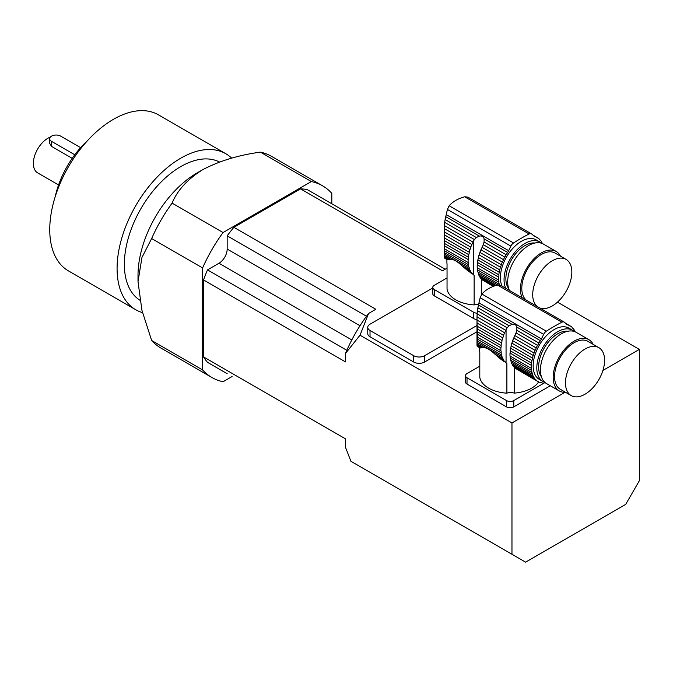 <?xml version="1.0" encoding="UTF-8"?>
<svg xmlns="http://www.w3.org/2000/svg" width="673" height="673" viewBox="0 0 673 673"><rect width="100%" height="100%" fill="white"/><g stroke="black" fill="none" stroke-linecap="round" stroke-linejoin="round"><path stroke-width="1.01" d="M478.638 304.272A6.436 3.718 0 0 0 474.137 304.919A30.495 17.607 180 0 1 447.04 289.154L447.04 263.942A30.495 17.607 180 0 1 446.897 262.201L446.897 259.635M474.137 304.919L474.137 275.341L473.296 274.719A32.153 18.566 -60 0 1 472.951 274.424L474.137 275.341M471.504 273.591L470.334 272.405M444.306 234.784L444.239 231.823L470.789 247.151A4.383 2.532 -60 0 1 469.964 249.607L444.306 234.784L444.424 237.931L469.241 252.257A4.383 2.532 -60 0 1 468.728 254.672L444.559 240.715L444.676 243.567L468.349 257.229A4.383 2.532 -60 0 1 468.156 259.526L444.752 246.007L444.752 248.985L468.156 262.504A4.383 2.532 -60 0 1 468.349 264.582L444.676 250.92L444.559 252.745L468.728 266.701A4.383 2.532 -60 0 1 469.241 268.519L444.424 254.192L444.306 255.513L451.146 259.467C453.846 259.416 457.413 261.477 461.855 265.65L468.551 271.379L471.84 273.28A4.383 2.532 -60 0 1 472.194 273.423A4.383 2.532 -60 0 1 472.951 274.424M451.146 259.467L447.015 259.711L444.399 257.944L447.469 259.711M465.228 268.62L470.789 271.842A4.383 2.532 -60 0 0 469.964 270.327A32.153 18.566 -60 0 1 469.241 268.519M461.855 265.65L469.964 270.327M469.241 252.257A32.153 18.566 -60 0 1 469.964 249.607M444.559 240.715L444.424 237.931M468.349 257.229A32.153 18.566 -60 0 1 468.728 254.672M444.752 246.007L444.676 243.567M468.156 262.504A32.153 18.566 -60 0 1 468.156 259.526M444.676 250.92L444.752 248.985M468.728 266.701A32.153 18.566 -60 0 1 468.349 264.582M444.424 254.192L444.559 252.745M471.84 273.28A32.153 18.566 -60 0 1 470.789 271.842M531.477 233.834L467.853 197.105L464.723 196.785C458.069 198.577 452.87 201.58 449.143 205.778L447.41 209.454L445.114 219.524L476.324 237.544L479.353 236.097C481.818 235.617 483.399 236.526 484.106 238.839L484.097 242.028L506.138 254.756A32.153 18.566 -60 0 1 507.661 252.442A7.723 4.459 -60 0 0 508.679 250.684L510.9 246.108A5.148 2.97 -60 0 1 513.549 242.97A180.12 103.995 -60 0 1 529.129 233.968A5.148 2.97 -60 0 1 531.477 233.834A5.148 2.97 -60 0 1 531.779 234.053L534 236.063A7.723 4.459 -60 0 0 534.446 236.391A7.723 4.459 -60 0 0 535.018 236.644A32.153 18.566 -60 0 1 536.541 237.207A4.383 2.532 -60 0 0 537.088 237.754A4.383 2.532 -60 0 0 537.895 237.956A32.153 18.566 -60 0 1 539.241 238.991A4.383 2.532 -60 0 0 540.007 239.992A4.383 2.532 -60 0 0 540.352 240.135A32.153 18.566 -60 0 1 541.403 241.573A4.383 2.532 -60 0 0 542.228 243.079A32.153 18.566 -60 0 1 542.455 243.592M444.693 222.393L444.399 225.581L472.951 242.061A32.153 18.566 -60 0 1 473.296 241.371L474.406 239.546L444.693 222.393L445.114 219.524M474.406 239.546L476.324 237.544M444.399 225.581L444.264 228.568L471.84 244.492A4.383 2.532 -60 0 0 472.951 242.061M470.789 247.151A32.153 18.566 -60 0 1 471.84 244.492M444.264 228.568L444.239 231.823M494.958 285.789L479.891 277.091A4.383 2.532 120 0 0 479.067 275.585L496.11 285.428M444.306 255.513L444.264 257.355L444.239 256.506L449.429 259.5M444.399 257.944L444.264 257.355L448.201 259.635M479.891 277.091A32.153 18.566 120 0 0 480.943 278.529L494.058 286.109M481.59 278.908A4.383 2.532 120 0 1 482.053 279.682L493.528 286.303M505.802 288.355A29.595 17.086 -60 0 1 524.982 243.441A29.595 17.086 -60 0 1 539.78 241.977L536.137 239.874A29.595 17.086 120 0 0 521.339 241.338A29.595 17.086 120 0 0 502.159 286.252M539.78 241.977A29.595 17.086 -60 0 1 541.487 243.222M479.891 252.4L501.276 264.75A4.383 2.532 -60 0 1 500.451 267.206L479.067 254.857A4.383 2.532 120 0 0 479.891 252.4A32.153 18.566 120 0 1 480.943 249.742L502.327 262.091A4.383 2.532 -60 0 0 503.438 259.66A32.153 18.566 -60 0 1 504.775 257.078A4.383 2.532 -60 0 0 506.138 254.756M479.067 254.857A32.153 18.566 120 0 0 478.343 257.507L499.719 269.856A32.153 18.566 -60 0 1 500.451 267.206M499.719 269.856A4.383 2.532 -60 0 1 499.206 272.262L477.83 259.921A4.383 2.532 120 0 0 478.343 257.507M477.83 259.921A32.153 18.566 120 0 0 477.443 262.478L498.828 274.828A32.153 18.566 -60 0 1 499.206 272.262M498.828 274.828A4.383 2.532 -60 0 1 498.643 277.125L477.258 264.775A4.383 2.532 120 0 0 477.443 262.478M477.258 264.775A32.153 18.566 120 0 0 477.258 267.753L498.643 280.103A32.153 18.566 -60 0 1 498.643 277.125M498.643 280.103A4.383 2.532 -60 0 1 498.828 282.18L477.443 269.831A4.383 2.532 120 0 0 477.258 267.753M477.443 269.831A32.153 18.566 120 0 0 477.83 271.951L499.206 284.3A32.153 18.566 -60 0 1 498.828 282.18M499.206 284.3A4.383 2.532 -60 0 1 499.576 284.965M477.83 271.951A4.383 2.532 120 0 1 478.343 273.776L497.742 284.982M478.343 273.776A32.153 18.566 120 0 0 479.067 275.585M482.053 279.682A32.153 18.566 120 0 0 482.398 279.976L493.259 286.404M481.641 278.959L481.422 294.673M539.704 239.756L540.352 240.135M532.898 235.07L537.895 237.956M533.008 235.163L536.541 237.207M484.097 242.028L483.281 244.669L504.775 257.078M483.281 244.669L482.398 246.629A32.153 18.566 120 0 0 482.053 247.319L503.438 259.66M480.943 249.742A4.383 2.532 120 0 0 482.053 247.319M501.276 264.75A32.153 18.566 -60 0 1 502.327 262.091M534.926 243.029A27.021 15.605 120 0 0 511.463 259.803A27.021 15.605 120 0 0 508.662 288.515M509.444 290.458A29.595 17.086 -60 0 1 516.822 256.556A29.595 17.086 -60 0 1 543.414 244.08L556.15 251.433A29.595 17.086 -60 0 1 560.449 256.135M539.729 307.94A27.669 15.975 120 0 0 552.272 305.954A27.669 15.975 120 0 0 570.351 281.575A27.669 15.975 120 0 0 566.111 259.408A27.669 15.975 120 0 0 539.073 274.315A27.669 15.975 120 0 0 537.264 306.518M566.111 259.408L555.191 253.107A27.669 15.975 120 0 0 528.154 268.014A27.669 15.975 120 0 0 526.345 300.217M522.181 297.811A29.595 17.086 -60 0 1 529.567 263.909A29.595 17.086 -60 0 1 556.15 251.433M447.04 277.932L434.262 285.318A5.148 2.97 0 0 0 432.756 287.413A5.148 2.97 0 0 0 434.262 289.516L434.262 295.817L473.75 318.623L473.75 312.314A5.148 2.97 0 0 0 477.207 313.181M434.262 289.516L473.75 312.314M476.997 319.482A5.148 2.97 180 0 1 473.75 318.623M434.262 295.817A5.148 2.97 180 0 1 432.756 293.722L432.756 287.413M538.652 381.919A30.495 17.607 180 0 1 514.18 393.125A6.436 3.718 0 0 0 506.887 393.175A30.495 17.607 180 0 1 479.799 377.41L479.799 352.198A30.495 17.607 180 0 1 479.647 350.456L479.647 347.891M506.887 393.175L506.887 363.597L506.054 362.974A32.153 18.566 -60 0 1 505.709 362.68L506.887 363.597M504.262 361.847L503.093 360.661M477.056 323.04L476.997 320.07L503.547 335.398A4.383 2.532 -60 0 1 502.723 337.854L477.056 323.04L477.182 326.178L501.999 340.504A4.383 2.532 -60 0 1 501.486 342.919L477.308 328.962L477.435 331.823L501.099 345.485A4.383 2.532 -60 0 1 500.914 347.781L477.502 334.262L477.502 337.24L500.914 350.751A4.383 2.532 -60 0 1 501.099 352.837L477.435 339.167L477.308 341.001L501.486 354.957A4.383 2.532 -60 0 1 501.999 356.774L477.182 342.448L477.056 343.768L483.904 347.722C486.596 347.672 490.171 349.724 494.613 353.897L501.309 359.634L504.599 361.536A4.383 2.532 -60 0 1 504.952 361.679A4.383 2.532 -60 0 1 505.709 362.68M483.904 347.722L479.773 347.958L477.157 346.191L480.228 347.966M497.978 356.875L503.547 360.089A4.383 2.532 -60 0 0 502.723 358.583A32.153 18.566 -60 0 1 501.999 356.774M494.613 353.897L502.723 358.583M501.999 340.504A32.153 18.566 -60 0 1 502.723 337.854M477.308 328.962L477.182 326.178M501.099 345.485A32.153 18.566 -60 0 1 501.486 342.919M477.502 334.262L477.435 331.823M500.914 350.751A32.153 18.566 -60 0 1 500.914 347.781M477.435 339.167L477.502 337.24M501.486 354.957A32.153 18.566 -60 0 1 501.099 352.837M477.182 342.448L477.308 341.001M504.599 361.536A32.153 18.566 -60 0 1 503.547 360.089M564.235 322.089L500.611 285.36L497.482 285.041C490.819 286.833 485.628 289.827 481.902 294.034L480.16 297.71L477.872 307.78L509.074 325.791L512.103 324.344C514.576 323.864 516.157 324.781 516.856 327.095L516.856 330.283L538.896 343.011A32.153 18.566 -60 0 1 540.411 340.689A7.723 4.459 -60 0 0 541.437 338.94L543.658 334.363A5.148 2.97 -60 0 1 546.308 331.217A180.12 103.995 -60 0 1 561.888 322.224A5.148 2.97 -60 0 1 564.235 322.089A5.148 2.97 -60 0 1 564.538 322.308L566.75 324.319A7.723 4.459 -60 0 0 567.204 324.647A7.723 4.459 -60 0 0 567.776 324.891A32.153 18.566 -60 0 1 569.291 325.463A4.383 2.532 -60 0 0 569.846 326.001A4.383 2.532 -60 0 0 570.654 326.212A32.153 18.566 -60 0 1 572 327.238A4.383 2.532 -60 0 0 572.757 328.239A4.383 2.532 -60 0 0 573.11 328.39A32.153 18.566 -60 0 1 574.162 329.829A4.383 2.532 -60 0 0 574.986 331.335A32.153 18.566 -60 0 1 575.213 331.848M477.451 310.64L477.157 313.837L505.709 330.317A32.153 18.566 -60 0 1 506.054 329.627L507.164 327.801L477.451 310.64L477.872 307.78M507.164 327.801L509.074 325.791M477.157 313.837L477.022 316.823L504.599 332.748A4.383 2.532 -60 0 0 505.709 330.317M503.547 335.398A32.153 18.566 -60 0 1 504.599 332.748M477.022 316.823L476.997 320.07M511.825 363.841L533.201 376.182A4.383 2.532 -60 0 1 534.025 377.688L512.649 365.346A4.383 2.532 120 0 0 511.825 363.841A32.153 18.566 120 0 1 511.093 362.032L532.478 374.373A4.383 2.532 -60 0 0 531.964 372.556A32.153 18.566 -60 0 1 531.586 370.436A4.383 2.532 -60 0 0 531.392 368.35A32.153 18.566 -60 0 1 531.392 365.38A4.383 2.532 -60 0 0 531.586 363.084A32.153 18.566 -60 0 1 531.964 360.518A4.383 2.532 -60 0 0 532.478 358.103A32.153 18.566 -60 0 1 533.201 355.453A4.383 2.532 -60 0 0 534.025 352.997A32.153 18.566 -60 0 1 535.077 350.339A4.383 2.532 -60 0 0 536.188 347.916A32.153 18.566 -60 0 1 537.534 345.333A4.383 2.532 -60 0 0 538.896 343.011M477.056 343.768L477.022 345.611L476.997 344.761L482.179 347.756M477.157 346.191L477.022 345.611L480.959 347.882M512.649 365.346A32.153 18.566 120 0 0 513.701 366.785L535.077 379.135A4.383 2.532 -60 0 1 535.43 379.278A4.383 2.532 -60 0 1 536.188 380.279L514.811 367.929A4.383 2.532 120 0 0 514.349 367.164M572.53 330.233L568.895 328.13A29.595 17.086 120 0 0 554.098 329.593A29.595 17.086 120 0 0 534.757 355.672A29.595 17.086 120 0 0 539.3 379.387L542.934 381.49A29.595 17.086 -60 0 1 538.4 357.775A29.595 17.086 -60 0 1 557.732 331.696A29.595 17.086 -60 0 1 572.53 330.233A29.595 17.086 -60 0 1 574.237 331.478M544.869 382.348A29.595 17.086 -60 0 1 542.934 381.49M533.201 355.453L511.825 343.112A4.383 2.532 120 0 0 512.649 340.656L534.025 352.997M511.825 343.112A32.153 18.566 120 0 0 511.093 345.762L532.478 358.103M511.093 345.762A4.383 2.532 120 0 1 510.58 348.177L531.964 360.518M510.58 348.177A32.153 18.566 120 0 0 510.201 350.734L531.586 363.084M510.201 350.734A4.383 2.532 120 0 1 510.016 353.031L531.392 365.38M510.016 353.031A32.153 18.566 120 0 0 510.016 356.009L531.392 368.35M510.016 356.009A4.383 2.532 120 0 1 510.201 358.086L531.586 370.436M510.201 358.086A32.153 18.566 120 0 0 510.58 360.206L531.964 372.556M511.093 362.032A4.383 2.532 120 0 0 510.58 360.206M533.201 376.182A32.153 18.566 -60 0 1 532.478 374.373M535.077 379.135A32.153 18.566 -60 0 1 534.025 377.688M514.811 367.929A32.153 18.566 120 0 0 515.148 368.224L537.534 381.305A32.153 18.566 -60 0 1 536.188 380.279M537.534 381.305A4.383 2.532 -60 0 1 538.341 381.515A4.383 2.532 -60 0 1 538.896 382.062L537.601 381.305M541.513 382.659L542.059 382.979A4.383 2.532 -60 0 0 541.807 382.794A4.383 2.532 -60 0 0 540.495 382.651A32.153 18.566 -60 0 1 538.896 382.062M514.399 367.206L514.18 393.125M545.677 383.004A32.153 18.566 -60 0 1 545.593 383.013A4.383 2.532 -60 0 0 543.86 383.114A32.153 18.566 -60 0 1 542.059 382.979M572.454 328.012L573.11 328.39M565.657 323.326L570.654 326.212M565.757 323.419L569.291 325.463M516.856 330.283L516.04 332.925L537.534 345.333M516.04 332.925L515.148 334.876A32.153 18.566 120 0 0 514.811 335.575L536.188 347.916M514.811 335.575A4.383 2.532 120 0 1 513.701 337.997L535.077 350.339M513.701 337.997A32.153 18.566 120 0 0 512.649 340.656M567.675 331.276A27.021 15.605 120 0 0 544.221 348.059A27.021 15.605 120 0 0 541.42 376.762M565.539 392.309A29.595 17.086 -60 0 1 559.313 390.946L546.577 383.593A29.595 17.086 -60 0 1 546.577 349.422A29.595 17.086 -60 0 1 576.172 332.327L588.909 339.688A29.595 17.086 -60 0 1 593.199 344.391M585.03 394.21A27.669 15.975 120 0 0 603.101 369.83A27.669 15.975 120 0 0 598.861 347.663A27.669 15.975 120 0 0 571.2 363.63A27.669 15.975 120 0 0 571.2 395.581A27.669 15.975 120 0 0 585.03 394.21M598.861 347.663L587.941 341.354A27.669 15.975 120 0 0 560.281 357.329A27.669 15.975 120 0 0 560.281 389.272L571.2 395.581M559.313 390.946A29.595 17.086 -60 0 1 559.313 356.774A29.595 17.086 -60 0 1 588.909 339.688M550.346 385.764L513.785 406.871A5.148 2.97 180 0 1 506.508 406.871L506.508 400.57A5.148 2.97 0 0 0 513.785 400.57L513.785 406.871M544.306 382.954L513.785 400.57M479.799 366.188L467.02 373.565A5.148 2.97 0 0 0 465.514 375.669A5.148 2.97 0 0 0 467.02 377.772L467.02 384.073L506.508 406.871M467.02 377.772L506.508 400.57M467.02 384.073A5.148 2.97 180 0 1 465.514 381.97L465.514 375.669M232.076 376.518L223.057 381.726A110.658 63.893 -60 0 1 211.877 377.477A110.658 63.893 -60 0 1 202.607 369.923L202.607 267.947A110.658 63.893 -60 0 1 223.057 232.538L311.363 181.55A110.658 63.893 -60 0 1 322.544 185.807A110.658 63.893 -60 0 1 331.814 193.353L331.814 203.776M72.204 158.34L51.552 146.411L49.676 143.374L49.676 138.756A6.41 3.702 0 0 1 51.552 136.139L51.585 136.114A6.41 3.702 0 0 1 60.646 136.114L80.609 147.639M49.676 138.756A6.41 3.702 0 0 0 51.552 141.372L74.77 154.773M58.576 184.957L37.638 172.868A20.585 11.887 -60 0 1 34.474 156.372A20.585 11.887 -60 0 1 47.926 138.226A20.585 11.887 -60 0 1 50.391 137.048M55.262 196.516A66.913 38.63 -60 0 1 87.515 140.649M142.525 312.625A90.073 52.006 -60 0 1 135.736 309.74L68.402 270.866A90.073 52.006 -60 0 1 54.597 198.686A90.073 52.006 -60 0 1 113.443 119.314A90.073 52.006 -60 0 1 158.475 114.856L225.808 153.73A90.073 52.006 -60 0 1 231.697 158.163M135.736 309.74A90.073 52.006 -60 0 1 121.931 237.561A90.073 52.006 -60 0 1 180.768 158.189A90.073 52.006 -60 0 1 225.808 153.73M139.757 300.141A79.776 46.058 -60 0 1 128.964 235.861A79.776 46.058 -60 0 1 180.768 166.593A79.776 46.058 -60 0 1 219.507 162.016M138.007 281.642L138.007 275.333A83.637 48.288 -60 0 1 197.147 172.902L202.607 169.747C187.515 179.27 177.344 190.392 172.103 203.12A110.658 63.893 -60 0 0 151.652 238.536L141.969 257.414L138.007 281.642L141.953 310.379L151.652 340.504A110.658 63.893 -60 0 0 160.923 348.059L211.877 377.477M311.363 181.55L260.409 152.132C238.511 155.118 219.238 160.99 202.607 169.747M260.409 152.132A110.658 63.893 -60 0 1 271.589 156.388L322.544 185.807M202.607 369.923L151.652 340.504M202.607 267.947L151.652 238.536M223.057 232.538L172.103 203.12M557.48 302.135L639.35 349.405L602.915 370.436M511.968 554.274L511.968 422.947L360.013 335.221L368.568 313.475L375.828 309.277L233.893 227.331A101.657 58.694 120 0 0 227.171 235.819L227.171 249.069A11.584 6.688 -60 0 1 218.986 263.252L207.511 269.881A101.657 58.694 120 0 0 203.515 279.934L203.515 356.883L345.459 438.838L345.459 447.217L350.936 461.308L525.613 562.157L625.705 504.371L639.35 480.732L639.35 349.405M360.013 335.221L345.459 353.502L345.459 361.889L203.515 279.934M432.756 287.968L370.024 324.193A7.723 4.459 0 0 0 367.761 327.339L367.761 333.648A7.723 4.459 0 0 0 370.024 336.794L413.702 362.015A7.723 4.459 0 0 0 424.621 362.015L476.997 331.772M565 392.334L511.968 422.947M447.04 268.165L442.472 270.807L300.528 188.861L233.893 227.331M368.568 313.475A106.805 61.664 120 0 0 345.459 353.502M227.171 373.692L207.511 362.335A101.657 58.694 120 0 1 203.515 356.883M445.19 269.234L307.241 189.593A101.657 58.694 120 0 0 300.528 188.861M227.171 235.819L366.499 316.251M207.511 269.881L346.831 350.313M367.761 327.339A7.723 4.459 0 0 0 370.024 330.493L413.702 355.706A7.723 4.459 0 0 0 424.621 355.706L476.997 325.471M445.719 216.681L479.353 236.097M533.941 236.021L535.018 236.644M464.723 196.785L529.129 233.968M449.143 205.778L513.549 242.97M447.41 209.454L510.9 246.108M446.199 214.611L508.679 250.684M484.106 238.839L507.661 252.442M473.296 274.719L473.296 241.371M478.478 304.928L512.103 324.344M566.7 324.268L567.776 324.891M497.482 285.041L561.888 322.224M481.902 294.034L546.308 331.217M480.16 297.71L543.658 334.363M478.949 302.858L541.437 338.94M516.856 327.095L540.411 340.689M506.054 362.974L506.054 329.627M51.552 146.411L51.552 141.372M227.171 249.069L360.005 325.757M218.986 263.252L351.811 339.941M424.621 362.015L424.621 355.706M413.702 362.015L413.702 355.706M370.024 336.794L370.024 330.493M444.239 230.932L444.239 256.741M476.997 319.187L476.997 344.997"/></g></svg>
